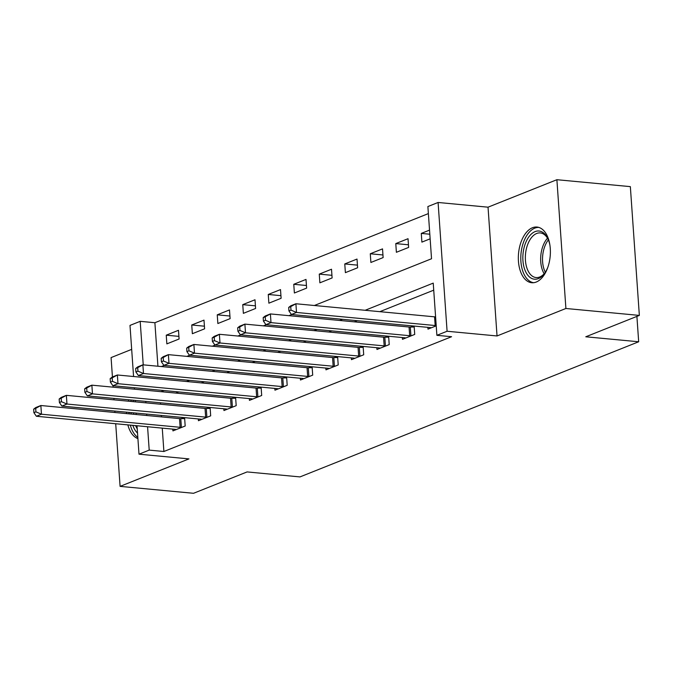 <?xml version="1.0" encoding="UTF-8"?>
<svg xmlns="http://www.w3.org/2000/svg" width="673" height="673" viewBox="0 0 673 673"><rect width="100%" height="100%" fill="white"/><g stroke="black" fill="none" stroke-linecap="round" stroke-linejoin="round"><path stroke-width="1.01" d="M532.461 227.735A27.963 15.883 -84.6 0 0 518.336 257.338A27.963 15.883 -84.6 0 0 531.737 282.727A27.963 15.883 -84.6 0 0 536.263 282.029A27.963 15.883 -84.6 0 0 550.388 252.425A27.963 15.883 -84.6 0 0 536.987 227.045A27.963 15.883 -84.6 0 0 532.461 227.735M128.804 399.812A27.963 15.883 -84.6 0 0 128.383 401.192M126.633 412.187A27.963 15.883 -84.6 0 0 126.591 413.601M127.87 424.882A27.963 15.883 -84.6 0 0 137.906 438.586M314.375 305.5L431.536 258.752L427.885 206.544L438.089 202.472L447.091 331.251L436.886 335.322L433.235 283.114L365.145 310.287M488.034 207.183L497.036 335.962L565.9 308.486L639.35 315.41L630.349 186.631L556.891 179.708L488.034 207.183L438.089 202.472M131.672 349.371L111.079 357.59L112.433 376.956M133.574 376.518L129.998 325.404L140.194 321.332L143.24 364.85M428.381 213.593L154.891 322.72L140.194 321.332M565.9 308.486L556.891 179.708M113.047 385.747L113.148 387.177M113.939 398.408L114.031 399.838M114.822 411.077L114.923 412.507M115.706 423.738L120.088 486.369L188.945 458.893L139 454.182L137.014 425.748M639.35 315.41L585.788 336.786L638.677 341.766L299.981 476.913L247.092 471.924L193.538 493.292L120.088 486.369M154.891 322.72L157.928 366.23M166.854 343.878L179.094 338.999L178.488 330.292L166.248 335.179L166.854 343.878M192.36 333.707L204.6 328.819L203.995 320.121L191.746 325L192.36 333.707M217.859 323.528L230.107 318.64L229.493 309.942L217.253 314.829L217.859 323.528M243.365 313.349L255.605 308.47L255 299.763L242.76 304.65L243.365 313.349M268.872 303.178L281.112 298.29L280.506 289.592L268.258 294.471L268.872 303.178M294.379 292.999L306.619 288.111L306.005 279.413L293.764 284.3L294.379 292.999M319.877 282.82L332.117 277.941L331.511 269.234L319.271 274.121L319.877 282.82M345.384 272.649L357.624 267.761L357.018 259.063L344.778 263.942L345.384 272.649M370.89 262.47L383.13 257.582L382.525 248.884L370.276 253.771L370.89 262.47M396.389 252.291L408.637 247.412L408.023 238.705L395.783 243.592L396.389 252.291M429.534 230.124L421.29 233.413L421.895 242.12L430.14 238.822M162.26 428.129L163.892 451.499L451.583 336.71L436.886 335.322M433.732 290.164L379.833 311.666M357.212 320.701L354.334 321.845M331.705 330.872L328.828 332.025M306.207 341.051L303.321 342.195M280.7 351.23L277.814 352.374M255.193 361.401L252.316 362.554M229.686 371.58L226.809 372.733M204.188 381.759L201.303 382.903M178.682 391.93L175.804 393.082M160.485 402.799L160.586 404.229M161.369 415.46L161.47 416.89M172.818 429.122L172.936 430.897L185.184 426.009L184.595 417.655M183.88 417.588L181.256 418.631M198.316 418.943L198.442 420.718L210.683 415.838L210.102 407.476M209.387 407.409L206.754 408.461M223.823 408.772L223.949 410.547L236.189 405.659L235.6 397.297M234.894 397.23L232.261 398.281M249.33 398.593L249.447 400.368L261.696 395.48L261.107 387.126M260.392 387.059L257.767 388.102M274.828 388.414L274.954 390.189L287.194 385.309L286.614 376.947M285.899 376.88L283.266 377.932M300.335 378.243L300.461 380.009L312.701 375.13L312.121 366.768M311.406 366.701L308.772 367.752M325.841 368.064L325.968 369.839L338.208 364.951L337.619 356.597M336.904 356.53L334.279 357.573M351.34 357.885L351.466 359.66L363.706 354.78L363.126 346.418M362.411 346.351L359.786 347.403M376.846 347.714L376.973 349.48L389.213 344.601L388.632 336.239M387.917 336.172L385.284 337.223M402.353 337.535L402.479 339.31L414.719 334.422L414.131 326.069M413.415 326.001L410.791 327.044M427.86 327.356L427.978 329.131L436.23 325.841M638.677 341.766L636.902 316.394M497.036 335.962L447.091 331.251M163.892 451.499L149.204 450.111L139 454.182M161.352 366.558L164.229 365.405M186.858 356.379L189.736 355.235M212.357 346.2L215.242 345.056M237.863 336.029L240.741 334.876M263.37 325.85L266.247 324.706M288.868 315.671L291.754 314.527M136.224 414.509L136.123 413.079M135.34 401.848L135.239 400.418M134.457 389.179L134.356 387.749M145.797 401.411L145.898 402.841M146.68 414.08L146.781 415.51M147.572 426.741L149.204 450.111M342.523 319.313L339.638 320.457M317.017 329.492L314.14 330.636M291.51 339.663L288.633 340.816M266.012 349.842L263.126 350.995M240.505 360.021L237.628 361.165M214.998 370.192L212.121 371.345M189.492 380.371L186.614 381.524M163.993 390.55L161.108 391.694M178.909 336.374L166.248 335.179M429.82 234.221L421.29 233.413M408.452 244.787L395.783 243.592M382.945 254.966L370.276 253.771M357.439 265.137L344.778 263.942M331.94 275.316L319.271 274.121M306.434 285.495L293.764 284.3M280.927 295.666L268.258 294.471M255.429 305.845L242.76 304.65M229.922 316.024L217.253 314.829M204.415 326.195L191.746 325M33.65 409.192L33.894 412.675L35.93 411.859L35.694 408.376L33.65 409.192L35.753 407.552L40.86 405.516L41.465 414.223L180.137 427.296A3.584 0.824 176 0 0 181.382 427.338L181.861 427.338M35.93 411.859L41.465 414.223L36.367 416.259L175.039 429.332A3.584 0.824 176 0 1 175.989 429.492L176.259 429.567M35.694 408.376L40.86 405.516L179.531 418.598A3.584 0.824 176 0 0 180.776 418.64L184.663 418.589M33.894 412.675L36.367 416.259M59.157 399.022L59.401 402.496L61.436 401.688L61.193 398.206L59.157 399.022L61.26 397.381L66.358 395.345L66.972 404.044L205.644 417.117A3.584 0.824 176 0 0 206.889 417.167L207.368 417.159M61.436 401.688L66.972 404.044L61.866 406.08L200.546 419.153A3.584 0.824 176 0 1 201.496 419.321L201.765 419.397M61.193 398.206L66.358 395.345L205.038 408.418A3.584 0.824 176 0 0 206.283 408.461L210.169 408.41M59.401 402.496L61.866 406.08M84.655 388.843L84.899 392.325L86.943 391.509L86.699 388.027L84.655 388.843L86.767 387.202L91.865 385.166L92.47 393.865L231.15 406.946A3.584 0.824 176 0 0 232.395 406.988L232.866 406.98M86.943 391.509L92.47 393.865L87.372 395.901L226.052 408.982A3.584 0.824 176 0 1 226.994 409.142L227.264 409.218M86.699 388.027L91.865 385.166L230.545 398.239A3.584 0.824 176 0 0 231.781 398.29L235.668 398.231M84.899 392.325L87.372 395.901M110.162 378.663L110.406 382.146L112.45 381.33L112.206 377.847L110.162 378.663L112.273 377.023L117.371 374.987L117.977 383.694L256.657 396.767A3.584 0.824 176 0 0 257.894 396.809L258.373 396.809M112.45 381.33L117.977 383.694L112.879 385.73L251.551 398.803A3.584 0.824 176 0 1 252.501 398.963L252.77 399.039M112.206 377.847L117.371 374.987L256.043 388.069A3.584 0.824 176 0 0 257.288 388.111L261.174 388.06M110.406 382.146L112.879 385.73M135.668 368.493L135.912 371.967L137.948 371.16L137.704 367.677L135.668 368.493L137.772 366.852L142.878 364.816L143.484 373.515L282.155 386.588A3.584 0.824 176 0 0 283.4 386.639L283.88 386.63M137.948 371.16L143.484 373.515L138.386 375.551L277.057 388.624A3.584 0.824 176 0 1 278.008 388.792L278.277 388.868M137.704 367.677L142.878 364.816L281.55 377.889A3.584 0.824 176 0 0 282.795 377.932L286.681 377.881M135.912 371.967L138.386 375.551M137.528 433.084A24.203 13.746 95.4 0 1 132.825 425.353M131.1 414.03A24.203 13.746 95.4 0 1 131.126 412.608M133.616 412.843A22.411 12.728 -84.6 0 0 133.599 414.265M135.626 425.614A22.411 12.728 -84.6 0 0 137.225 428.802M131.26 400.04A27.786 15.782 -84.6 0 0 130.84 401.419M129.09 412.414A27.786 15.782 -84.6 0 0 129.048 413.836M130.343 425.117A27.786 15.782 -84.6 0 0 137.83 437.4M132.993 401.63A24.203 13.746 95.4 0 1 133.456 400.25M547.856 267.231A24.203 13.746 95.4 0 1 544.507 273.431A24.203 13.746 95.4 0 1 538.358 278.597A24.203 13.746 95.4 0 1 522.938 260.602A24.203 13.746 95.4 0 1 535.069 231.613A24.203 13.746 95.4 0 1 547.797 238.553A24.203 13.746 95.4 0 1 549.925 245.275M548.116 239.26A22.411 12.728 -84.6 0 0 540.284 232.934A22.411 12.728 -84.6 0 0 536.659 233.489A22.411 12.728 -84.6 0 0 525.344 257.212A22.411 12.728 -84.6 0 0 536.078 277.554A22.411 12.728 -84.6 0 0 539.704 276.998A22.411 12.728 -84.6 0 0 544.953 272.801M538.821 227.407A27.786 15.782 -84.6 0 0 534.825 228.13A27.786 15.782 -84.6 0 0 520.801 257.111A27.786 15.782 -84.6 0 0 533.613 282.71M161.175 358.314L161.411 361.796L163.455 360.98L163.211 357.498L161.175 358.314L163.278 356.673L168.376 354.637L168.99 363.336L307.662 376.417A3.584 0.824 176 0 0 308.907 376.459L309.378 376.451M163.455 360.98L168.99 363.336L163.884 365.372L302.564 378.453A3.584 0.824 176 0 1 303.506 378.613L303.775 378.689M163.211 357.498L168.376 354.637L307.056 367.71A3.584 0.824 176 0 0 308.301 367.761L312.179 367.702M161.411 361.796L163.884 365.372M186.673 348.134L186.917 351.617L188.962 350.801L188.718 347.318L186.673 348.134L188.785 346.494L193.883 344.458L194.489 353.165L333.169 366.238A3.584 0.824 176 0 0 334.414 366.28L334.885 366.28M188.962 350.801L194.489 353.165L189.391 355.201L328.062 368.274A3.584 0.824 176 0 1 329.013 368.434L329.282 368.51M188.718 347.318L193.883 344.458L332.555 357.54A3.584 0.824 176 0 0 333.8 357.582L337.686 357.531M186.917 351.617L189.391 355.201M212.18 337.964L212.424 341.438L214.46 340.631L214.216 337.148L212.18 337.964L214.283 336.323L219.39 334.288L219.995 342.986L358.667 356.059A3.584 0.824 176 0 0 359.912 356.11L360.392 356.101M214.46 340.631L219.995 342.986L214.897 345.022L353.569 358.095A3.584 0.824 176 0 1 354.52 358.263L354.789 358.339M214.216 337.148L219.39 334.288L358.061 347.361A3.584 0.824 176 0 0 359.306 347.403L363.193 347.352M212.424 341.438L214.897 345.022M237.687 327.785L237.931 331.267L239.967 330.451L239.723 326.969L237.687 327.785L239.79 326.144L244.888 324.108L245.502 332.807L384.174 345.888A3.584 0.824 176 0 0 385.419 345.93L385.898 345.922M239.967 330.451L245.502 332.807L240.396 334.843L379.076 347.924A3.584 0.824 176 0 1 380.026 348.084L380.287 348.16M239.723 326.969L244.888 324.108L383.568 337.181A3.584 0.824 176 0 0 384.813 337.232L388.691 337.173M237.931 331.267L240.396 334.843M263.185 317.606L263.429 321.088L265.473 320.272L265.229 316.79L263.185 317.606L265.297 315.965L270.395 313.929L271 322.636L409.68 335.709A3.584 0.824 176 0 0 410.925 335.751L411.396 335.751M265.473 320.272L271 322.636L265.902 324.672L404.574 337.745A3.584 0.824 176 0 1 405.525 337.905L405.794 337.981M265.229 316.79L270.395 313.929L409.066 327.011A3.584 0.824 176 0 0 410.311 327.053L414.198 327.002M263.429 321.088L265.902 324.672M288.692 307.435L288.936 310.909L290.98 310.102L290.736 306.619L288.692 307.435L290.795 305.794L295.901 303.759L296.507 312.457L435.179 325.53A3.584 0.824 176 0 0 436.205 325.581M290.98 310.102L296.507 312.457L291.409 314.493L430.081 327.566A3.584 0.824 176 0 1 431.031 327.734L431.3 327.81M290.736 306.619L295.901 303.759L434.573 316.832A3.584 0.824 176 0 0 435.599 316.874M288.936 310.909L291.409 314.493M180.137 427.296L179.531 418.598M181.382 427.338L180.776 418.64M205.644 417.117L205.038 408.418M206.889 417.167L206.283 408.461M231.15 406.946L230.545 398.239M232.395 406.988L231.781 398.29M256.657 396.767L256.043 388.069M257.894 396.809L257.288 388.111M282.155 386.588L281.55 377.889M283.4 386.639L282.795 377.932M544.163 273.743A22.411 12.728 95.4 0 1 547.511 238.183M548.369 239.866A21.671 12.307 -84.6 0 0 545.315 272.254M307.662 376.417L307.056 367.71M308.907 376.459L308.301 367.761M333.169 366.238L332.555 357.54M334.414 366.28L333.8 357.582M358.667 356.059L358.061 347.361M359.912 356.11L359.306 347.403M384.174 345.888L383.568 337.181M385.419 345.93L384.813 337.232M409.68 335.709L409.066 327.011M410.925 335.751L410.311 327.053M435.179 325.53L434.573 316.832"/></g></svg>
